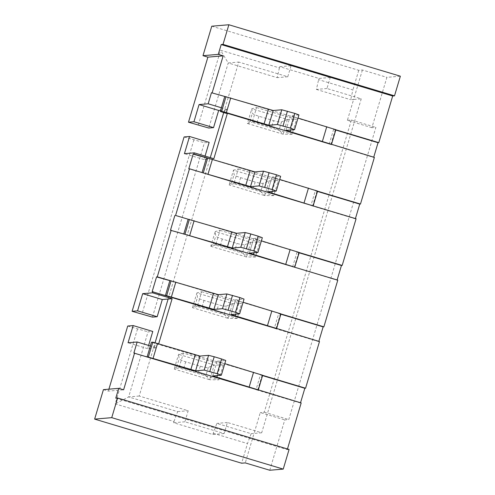 <?xml version="1.0" encoding="UTF-8"?>
<svg xmlns="http://www.w3.org/2000/svg" width="495" height="495" viewBox="0 0 495 495"><rect width="100%" height="100%" fill="white"/><g stroke="black" fill="none" stroke-linecap="round" stroke-linejoin="round"><path stroke-width="0.37" stroke-dasharray="2.48 1.86" d="M300.527 402.763L301.177 402.955M318.829 341.371L319.479 341.562M337.126 279.978L337.782 280.17M355.429 218.586L356.084 218.784M373.731 157.193L374.381 157.391M269.769 470.25L284.774 419.909L288.777 419.568L375.891 127.345L371.887 127.685L386.898 77.344L400.362 76.199M287.459 448.971L287.267 449.615L289.086 449.46M258.062 390.023L256.02 389.689L260.413 374.956L262.56 375.6M300.446 403.017L256.02 389.689M147.819 356.951L133.86 353.04M258.242 390.004L262.635 375.272L260.413 374.956M208.308 367.451L205.852 375.68L209.837 379.745L218.87 379.807L179.004 367.847L174.203 369.066L209.837 379.758L214.217 365.038L208.308 367.451C207.04 367.785 204.367 367.37 200.296 366.195L185.699 361.814C181.684 360.564 179.506 359.525 179.153 358.702L178.596 354.333L214.23 365.025L223.264 365.069L183.397 353.108L179.004 367.847M223.697 112.6L238.763 62.061L287.762 76.762L291.054 65.711L330.252 77.474L326.96 88.518L361.257 98.808L261.694 432.785L227.397 422.495L224.105 433.546L184.907 421.783L188.199 410.732L139.2 396.037L155.09 342.75M168.121 299.036L210.27 157.645M219.997 230.33L259.863 242.29L255.47 257.023L215.603 245.062L219.997 230.33L215.201 231.555L250.835 242.241L259.863 242.29M238.299 168.937L278.165 180.898L273.772 195.63L233.906 183.67L238.299 168.937L233.504 170.162L269.138 180.848L278.165 180.898M256.602 107.545L296.468 119.505L292.075 134.238L252.209 122.277L256.602 107.545L251.8 108.77L287.44 119.456L296.468 119.505M201.694 291.722L241.56 303.676L237.167 318.415L197.307 306.454L201.694 291.722L196.899 292.947L232.532 303.633L241.56 303.676M218.87 379.807L223.264 365.069M139.2 396.037L128.65 396.934L148.048 331.854L152.782 331.452M148.611 345.43L147.659 348.641L156.389 347.898L150.338 345.968M127.722 326.038L148.048 331.854M137.523 328.977L115.193 403.877L173.993 421.517L173.627 422.742L212.819 434.505L216.841 423.392L251.144 433.682L247.488 443.563L241.628 463.209M173.993 421.517L177.649 411.63L128.65 396.934L115.193 403.877M147.659 348.641L128.056 342.763M103.424 389.645L108.325 391.112L123.608 389.812M108.325 391.112L108.9 389.181M115.781 398.166L287.267 449.615M251.144 433.682L254.053 433.434L245.266 462.899M213.19 433.274L247.488 443.563M261.694 432.785L254.053 433.434L260.277 412.558L284.774 419.909M227.397 422.495L216.841 423.392M371.887 127.685L347.391 120.334L353.616 99.458L361.257 98.808M347.391 120.334L351.394 119.994L264.281 412.217L260.277 412.558M211.767 26.204L358.757 70.302L362.402 69.993L386.898 77.344M362.402 69.993L353.616 99.458L350.701 99.705L352.904 89.948L318.607 79.658L318.972 78.433L279.774 66.67L279.409 67.895L220.609 50.261L228.214 62.958L238.763 62.061M358.757 70.302L352.904 89.948M326.96 88.518L316.404 89.422L318.607 79.658M316.404 89.422L350.701 99.705M330.252 77.474L318.972 78.433M198.285 125.155L220.609 50.261M279.409 67.895L277.206 77.659L228.214 62.958L208.81 128.038M287.762 76.762L277.206 77.659M279.774 66.67L291.054 65.711M226.302 113.386L227.397 109.698L220.597 110.28M331.446 144.441L335.839 129.702L333.618 129.387L335.765 130.03M225.417 96.649L335.845 129.777M331.266 144.453L373.657 157.453M329.225 144.119L333.618 129.387M313.149 205.833L317.543 191.169M312.964 205.846L312.599 205.877L316.992 191.144L317.357 191.113L207.114 158.041M292.075 134.238L283.047 134.188L287.44 119.456M271.576 127.079L256.979 122.698C252.945 121.523 250.588 121.077 249.907 121.368L247.407 123.49L283.047 134.188L279.062 130.111C278.122 129.337 275.628 128.329 271.576 127.079L273.5 120.625L258.904 116.251C254.894 114.995 252.71 113.961 252.363 113.132L251.794 108.782L247.407 123.49L252.209 122.277M290.559 129.993L294.432 116.999L297.996 118.07M294.432 116.999L290.336 115.657L285.943 130.389M298.937 114.92L290.348 115.651L285.955 130.383M287.428 119.468L281.513 121.881C280.244 122.222 277.577 121.801 273.5 120.625M205.06 156.086L204.027 159.557L213.852 158.722M204.027 159.557L184.425 153.679M276.358 328.631L274.323 328.296L278.716 313.564L280.863 314.207M318.749 341.624L274.323 328.296M166.116 295.558L152.163 291.648M276.544 328.612L280.937 313.88L278.716 313.564M237.167 318.415L228.133 318.353L232.532 303.633M197.307 306.454L192.506 307.673L228.139 318.365M280.937 313.954L170.509 280.82M235.651 314.17L239.524 301.177L243.095 302.247M239.524 301.177L235.434 299.828L231.041 314.566L235.447 299.828L244.029 299.098M216.674 311.256L202.078 306.875C198.043 305.7 195.686 305.254 195.005 305.545L192.506 307.667L196.892 292.953L197.456 297.309C197.808 298.132 199.986 299.172 204.002 300.422L218.598 304.802C222.67 305.978 225.343 306.393 226.611 306.058L224.155 314.288C223.22 313.514 220.727 312.506 216.674 311.256L218.598 304.802M224.155 314.288L228.133 318.353M232.52 303.645L226.611 306.058M294.661 267.238L337.052 280.232M184.418 234.166L183.769 233.968M170.466 230.255L183.695 234.228M294.847 267.22L299.24 252.487L297.012 252.172L299.166 252.815M188.812 219.427L299.24 252.561M273.772 195.63L264.745 195.581L269.138 180.848L263.21 183.274C261.942 183.608 259.275 183.193 255.197 182.018L240.601 177.643C236.591 176.387 234.413 175.354 234.061 174.525L233.504 170.162M233.906 183.67L229.111 184.895L264.745 195.581M272.256 191.386L276.13 178.392L279.694 179.462M276.13 178.392L272.033 177.049L267.64 191.782L272.046 177.043L280.634 176.313M263.21 183.274L260.76 191.503C259.819 190.73 257.326 189.721 253.273 188.471L238.683 184.09C234.649 182.915 232.285 182.469 231.604 182.76L229.111 184.883L233.492 170.175M260.76 191.503L264.738 195.568M312.599 205.877L310.922 205.512L315.315 190.779L316.992 191.144M355.354 218.846L310.922 205.512M202.721 172.774L188.762 168.863M317.462 191.423L315.315 190.779M253.954 252.778L257.827 239.784L261.391 240.855M257.827 239.784L253.743 238.435L262.331 237.705M215.603 245.062L210.808 246.275L215.189 231.567L215.758 235.917C216.111 236.74 218.289 237.779 222.298 239.036L236.895 243.41C240.972 244.586 243.645 245 244.907 244.666L242.457 252.896C241.517 252.122 239.023 251.113 234.977 249.864L236.895 243.41M255.47 257.023L246.442 256.973L250.835 242.241M210.808 246.287L246.442 256.973L242.457 252.896M250.823 242.253L244.907 244.666M210.808 246.275L213.302 244.153C213.988 243.862 216.346 244.307 220.38 245.483L234.977 249.864M292.619 266.904L297.012 252.172M262.635 375.34L151.439 342.293M158.672 343.802L158.579 344.124M183.397 353.108L178.596 354.333M217.348 375.563L221.222 362.569L224.792 363.639M221.222 362.569L217.132 361.22L225.732 360.49M205.852 375.68C204.918 374.907 202.424 373.898 198.371 372.648L183.775 368.268C179.741 367.092 177.383 366.647 176.703 366.937L174.203 369.06L178.59 354.346M156.389 347.898L157.484 344.217M152.441 317.122L204.416 142.77L209.15 142.368M184.09 136.954L204.416 142.77M193.892 139.893L141.917 314.245M227.397 109.698L221.352 107.78M351.394 119.994L375.891 127.345M264.281 412.217L288.777 419.568M224.105 433.546L212.819 434.505M184.907 421.783L173.627 422.742M177.649 411.63L188.199 410.732M257.697 390.054L262.09 375.315M330.901 144.484L335.294 129.752M281.513 121.881L279.062 130.111M249.907 121.368L252.363 113.132M256.979 122.698L258.904 116.251M276 328.661L280.393 313.929M195.005 305.545L197.456 297.309M202.078 306.875L204.002 300.422M294.296 267.269L298.689 252.537M253.273 188.471L255.197 182.018M231.604 182.76L234.061 174.525M238.683 184.09L240.601 177.643M220.38 245.483L222.298 239.036M213.302 244.153L215.758 235.917M253.731 238.442L249.344 253.174L253.743 238.435M198.371 372.648L200.296 366.195M176.703 366.937L179.153 358.702M183.775 368.268L185.699 361.814M212.751 375.953L217.144 361.22M154.428 347.311L155.529 343.629M224.34 112.798L225.442 109.11M217.132 361.22L212.739 375.959"/><path stroke-width="0.74" d="M239.642 313.83L244.029 299.098L239.858 297.563L235.465 312.296L239.642 313.83L231.054 314.56L319.479 341.562L305.57 388.222L304.84 388.284L300.527 402.763M253.768 250.903L257.938 252.438L262.331 237.705L258.161 236.171L253.768 250.903L240.793 247.296L232.204 248.026L184.418 234.166L337.782 280.17L323.872 326.83L323.142 326.892L318.829 341.371M272.071 189.517L276.241 191.045L280.634 176.313L276.464 174.778L272.071 189.517L259.095 185.903L250.507 186.634L202.721 172.774L356.084 218.784L342.175 265.438L341.445 265.499L337.126 279.978M294.544 129.653L298.937 114.92L294.766 113.386L290.373 128.125L294.544 129.653L285.943 130.389L374.381 157.391L360.471 204.045L359.747 204.107L355.429 218.586M220.597 110.28L218.666 110.441L213.543 127.636L193.941 121.751L188.484 122.216L207.888 57.142L202.987 55.675L211.767 26.204L228.869 24.75L400.362 76.199L394.503 95.844L392.683 95.999L378.774 142.653L378.05 142.715L373.731 157.193M283.233 469.105L269.769 470.25L245.266 462.899L241.628 463.209L94.638 419.11L103.424 389.645L118.707 388.346L115.781 398.166L117.6 398.011L111.74 417.656L283.233 469.105L289.086 449.46L117.6 398.011M221.339 375.222L225.732 360.49L221.556 358.955L217.163 373.688L221.339 375.222L212.739 375.959L301.177 402.955L287.459 448.971M147.163 356.753L150.381 345.962L137.152 341.989L133.86 353.04L258.062 390.023M217.163 373.688L204.188 370.074L195.599 370.805L147.819 356.951M210.27 157.645L223.697 112.6M155.09 342.75L168.121 299.036L162.298 299.531L142.696 293.653L152.522 292.817L172.124 298.695L158.672 343.802M137.152 341.989L128.056 342.763L133.18 325.574L152.782 331.452L148.611 345.43M133.18 325.574L127.722 326.038L108.9 389.181M134.591 352.978L123.608 389.812L118.707 388.346M111.74 417.656L94.638 419.11M188.484 122.216L208.81 128.038L213.543 127.636M193.941 121.751L199.07 104.563L208.166 103.789L211.458 92.738L225.417 96.649L211.458 92.738M228.869 24.75L223.016 44.395L221.197 44.55L218.27 54.376L223.171 55.842L207.888 57.142M223.171 55.842L212.188 92.676M208.166 103.789L221.395 107.761L224.687 96.711M225.417 96.649L273.203 110.509L281.785 109.772L294.766 113.386M290.373 128.125L277.398 124.511L268.81 125.241L226.345 112.625L221.605 111.332L220.256 111.443L221.395 107.761M335.845 129.777L378.774 142.653M378.05 142.715L335.765 130.03M331.266 144.453L227.391 113.293L213.852 158.722L194.25 152.844L193.885 154.069L254.9 171.895L263.488 171.165L276.464 174.778M317.543 191.169L360.471 204.045M221.352 107.78L220.25 111.449L226.302 113.386L227.391 113.293M331.477 144.429L335.87 129.696L297.996 118.07M221.197 44.55L392.683 95.999M202.987 55.675L218.27 54.376M223.016 44.395L394.503 95.844M283.022 125.916L287.416 111.183M277.398 124.511L281.785 109.772M194.25 152.844L184.425 153.679L189.548 136.49L184.09 136.954L132.115 311.305L137.573 310.841L142.696 293.653M276.358 328.631L152.163 291.648L156.556 276.915L157.28 276.853L218.295 294.68L226.883 293.95L239.858 297.563M152.887 291.586L152.522 292.817M193.885 154.069L193.155 154.131L188.762 168.863L189.492 168.801L175.583 215.461L188.812 219.427L175.583 215.461M184.418 234.166L170.466 230.255L174.853 215.523M171.19 230.194L157.28 276.853M235.465 312.296L222.49 308.682L213.902 309.418L166.116 295.558M276.569 328.606L280.962 313.867L243.095 302.247M280.937 313.954L323.872 326.83M323.142 326.892L280.863 314.207M170.509 280.82L156.556 276.915M165.466 295.36L169.785 280.882M222.49 308.682L226.883 293.95M228.121 310.093L232.508 295.36M294.661 267.238L299.265 252.475L261.391 240.855M299.24 252.561L342.175 265.438M299.166 252.815L341.445 265.499M202.721 172.774L189.492 168.801M276.241 191.045L267.64 191.782L312.964 205.846M313.174 205.821L317.567 191.089L279.694 179.462M359.747 204.107L317.462 191.423M207.114 158.041L193.155 154.131M202.071 172.576L206.384 158.103M259.095 185.903L263.488 171.165M264.72 187.308L269.113 172.576M246.417 248.7L250.81 233.968L258.161 236.171M250.81 233.968L245.186 232.557L236.598 233.287L188.812 219.427M257.938 252.438L249.344 253.174L294.872 267.213M183.769 233.968L188.088 219.489M240.793 247.296L245.186 232.557M262.635 375.34L305.57 388.222M258.266 389.998L262.659 375.26L224.792 363.639M209.818 371.485L214.211 356.753L221.556 358.955M214.211 356.753L208.581 355.342L199.992 356.072L152.794 342.163L151.433 342.286L150.35 345.949L151.433 342.286M204.188 370.074L208.581 355.342M172.124 298.695L168.121 299.036M162.298 299.531L157.175 316.72L152.441 317.122L132.115 311.305M189.548 136.49L209.15 142.368L205.06 156.086M157.175 316.72L137.573 310.841M304.84 388.284L262.56 375.6M199.07 104.563L218.666 110.441M221.605 111.332L225.998 96.599M322.375 141.434L326.768 126.701M290.039 131.738L290.559 129.993M268.81 125.241L273.203 110.509M264.07 123.942L268.463 109.209M226.345 112.625L230.738 97.892M166.704 295.509L171.091 280.77M171.437 296.802L175.83 282.07M209.168 308.119L213.555 293.387M213.902 309.418L218.295 294.68M235.131 315.909L235.651 314.17M267.473 325.611L271.866 310.879M203.303 172.724L207.696 157.992M208.042 174.017L212.435 159.285M245.768 185.334L250.161 170.602M250.507 186.634L254.9 171.895M271.736 193.124L272.256 191.386M304.072 202.826L308.465 188.094M185 234.116L189.393 219.378M189.74 235.41L194.133 220.677M227.465 246.727L231.858 231.994M232.204 248.026L236.598 233.287M253.434 254.517L253.954 252.778M285.776 264.219L290.163 249.486M249.171 387.003L253.564 372.271M216.835 377.301L217.348 375.563M195.599 370.805L199.992 356.072M190.866 369.511L195.259 354.779M153.134 358.194L157.528 343.462M148.401 356.901L152.794 342.163"/></g></svg>
